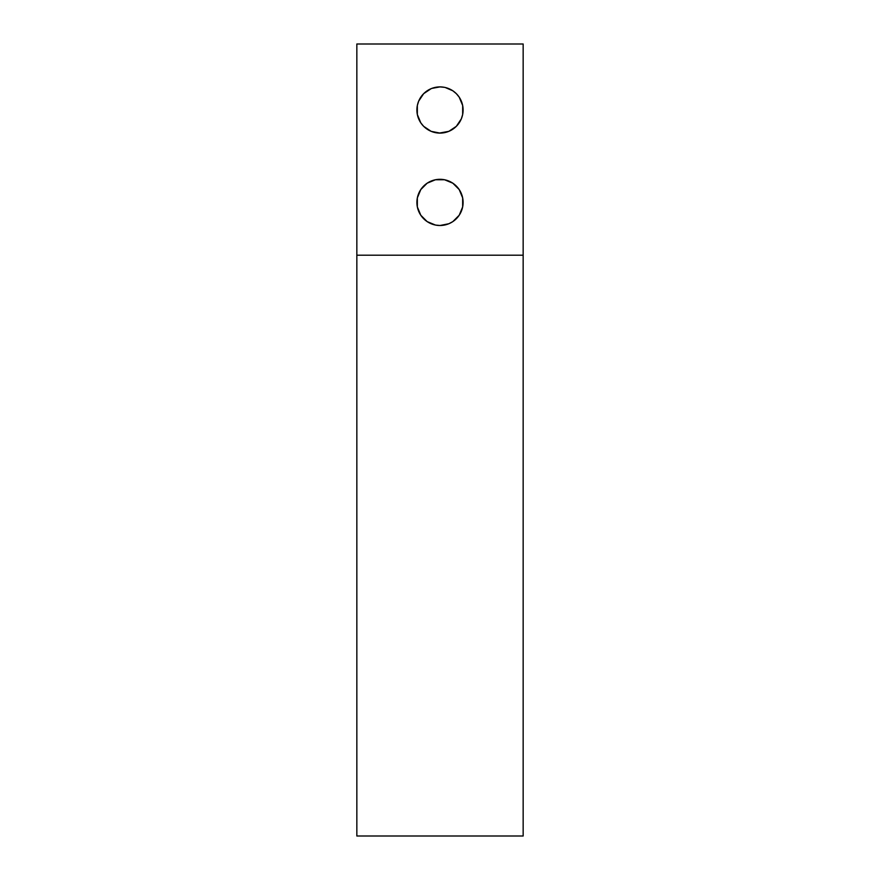 <?xml version="1.0" encoding="UTF-8"?>
<svg xmlns="http://www.w3.org/2000/svg" width="880" height="880" viewBox="0 0 880 880"><rect width="100%" height="100%" fill="white"/><g stroke="black" fill="none" stroke-linecap="round" stroke-linejoin="round"><path stroke-width="1.32" d="M416.9 110L417.34 105.49L417.34 114.51L420.794 122.837L423.665 126.335L431.156 131.34L440 133.1A23.1 23.1 0 0 1 416.9 110A23.1 23.1 0 0 1 440 86.9L431.783 88.407M435.49 179.74L427.163 183.194L420.794 189.563L417.34 197.89L417.34 206.91L420.794 215.237L427.163 221.606L435.49 225.06L440 225.5A23.1 23.1 0 0 1 416.9 202.4A23.1 23.1 0 0 1 440 179.3L435.49 179.74L444.51 179.74L452.837 183.194L459.206 189.563L462.66 197.89L462.66 206.91L459.206 215.237L452.837 221.606L448.844 223.74L440 225.5L444.51 225.06M356.84 255.2L356.84 836L523.16 836L523.16 255.2L356.84 255.2L356.84 44L523.16 44L523.16 255.2L356.84 255.2L356.84 836L523.16 836L523.16 255.2L356.84 255.2L356.84 44L523.16 44L523.16 836L356.84 836L356.84 44L523.16 44L523.16 255.2M462.671 105.556L462.66 114.51L461.34 118.844L456.335 126.335L448.844 131.34L439.241 133.089M417.34 105.49L418.66 101.156L417.34 105.49M462.66 105.49L459.206 97.163L456.335 93.665L452.837 90.794L445.247 87.505M431.156 88.66L423.665 93.665L418.66 101.156M444.51 87.34L440 86.9A23.1 23.1 0 0 1 463.1 110A23.1 23.1 0 0 1 440 133.1A23.1 23.1 0 0 1 416.9 110A23.1 23.1 0 0 1 440 86.9A23.1 23.1 0 0 1 463.1 110A23.1 23.1 0 0 1 440 133.1M440 225.5A23.1 23.1 0 0 0 463.1 202.4A23.1 23.1 0 0 0 440 179.3A23.1 23.1 0 0 0 416.9 202.4A23.1 23.1 0 0 0 440 225.5A23.1 23.1 0 0 0 463.1 202.4A23.1 23.1 0 0 0 440 179.3"/></g></svg>
